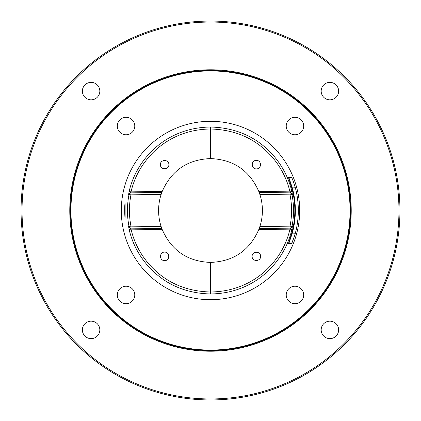 <?xml version="1.0" encoding="UTF-8"?>
<svg xmlns="http://www.w3.org/2000/svg" width="421" height="421" viewBox="0 0 421 421"><rect width="100%" height="100%" fill="white"/><g stroke="black" fill="none" stroke-linecap="round" stroke-linejoin="round"><path stroke-width="0.63" d="M210.5 21.05A189.45 189.45 0 0 0 21.05 210.5A189.45 189.45 0 0 0 210.5 399.95A189.45 189.45 0 0 0 399.95 210.5A189.45 189.45 0 0 0 210.5 21.05M210.5 22.039A188.461 188.461 0 0 0 22.039 210.5A188.461 188.461 0 0 0 210.5 398.961A188.461 188.461 0 0 0 398.961 210.5A188.461 188.461 0 0 0 210.5 22.039M125.137 217.304L124.648 209.084L125.137 203.696L125.137 217.304A0.495 0.495 -90.2 0 0 125.058 217.068M210.5 121.301A89.199 89.199 0 0 0 121.301 210.5A89.199 89.199 0 0 0 210.5 299.699A89.199 89.199 0 0 0 299.699 210.5A89.199 89.199 0 0 0 210.5 121.301M210.521 127.031C181.246 127.379 162.406 140.83 152.586 150.297C140.625 162.069 132.804 175.783 129.136 191.439L128.589 194.486L129.021 194.476A83.042 83.042 0 0 0 129.021 226.524L128.589 226.514L129.136 229.561C132.299 242.928 138.472 254.926 147.66 265.551C157.343 276.344 175.952 293.069 210.479 293.969C239.754 293.621 258.594 280.17 268.414 270.703C280.375 258.931 288.196 245.217 291.864 229.561L292.411 226.514L291.979 226.524A83.042 83.042 0 0 0 291.979 194.476L292.411 194.486L291.864 191.439C288.701 178.072 282.528 166.074 273.34 155.449C263.657 144.656 245.048 127.931 210.521 127.031L210.432 129.01C181.904 129.342 163.464 142.477 153.886 151.723C142.203 163.216 134.573 176.604 130.994 191.892L130.494 192.886L161.869 192.339L162.253 191.345C171.536 170.405 187.619 159.485 210.5 158.591L210.432 129.01M119.874 119.874A8.73 8.73 0 0 1 132.22 119.874A8.73 8.73 0 0 1 132.22 132.22A8.73 8.73 0 0 1 119.874 132.22A8.73 8.73 0 0 1 119.874 119.874M119.874 301.126A8.73 8.73 0 0 1 119.874 288.78A8.73 8.73 0 0 1 132.22 288.78A8.73 8.73 0 0 1 132.22 301.126A8.73 8.73 0 0 1 119.874 301.126M301.126 301.126A8.73 8.73 0 0 1 288.78 301.126A8.73 8.73 0 0 1 288.78 288.78A8.73 8.73 0 0 1 301.126 288.78A8.73 8.73 0 0 1 301.126 301.126M301.126 119.874A8.73 8.73 0 0 1 301.126 132.22A8.73 8.73 0 0 1 288.78 132.22A8.73 8.73 0 0 1 288.78 119.874A8.73 8.73 0 0 1 301.126 119.874M210.5 70.439A140.061 140.061 0 0 0 70.439 210.5A140.061 140.061 0 0 0 210.5 350.561A140.061 140.061 0 0 0 350.561 210.5A140.061 140.061 0 0 0 210.5 70.439M210.5 351.219A140.719 140.719 0 0 0 351.219 210.5A140.719 140.719 0 0 0 210.5 69.781A140.719 140.719 0 0 0 69.781 210.5A140.719 140.719 0 0 0 210.5 351.219M84.926 84.926A8.73 8.73 0 0 1 97.272 84.926A8.73 8.73 0 0 1 97.272 97.272A8.73 8.73 0 0 1 84.926 97.272A8.73 8.73 0 0 1 84.926 84.926M84.926 336.074A8.73 8.73 0 0 1 84.926 323.728A8.73 8.73 0 0 1 97.272 323.728A8.73 8.73 0 0 1 97.272 336.074A8.73 8.73 0 0 1 84.926 336.074M336.074 336.074A8.73 8.73 0 0 1 323.728 336.074A8.73 8.73 0 0 1 323.728 323.728A8.73 8.73 0 0 1 336.074 323.728A8.73 8.73 0 0 1 336.074 336.074M336.074 84.926A8.73 8.73 0 0 1 336.074 97.272A8.73 8.73 0 0 1 323.728 97.272A8.73 8.73 0 0 1 323.728 84.926A8.73 8.73 0 0 1 336.074 84.926M288.401 243.78L291.753 233.087A84.337 84.337 0 0 0 291.753 187.913L288.401 177.22L291.369 177.215C291.564 178.13 291.427 175.183 295.368 187.908A87.826 87.826 0 0 1 295.368 233.092C292.937 240.691 291.606 244.254 291.369 243.785L288.401 243.78A0.495 0.495 -90 0 1 288.853 243.475L292.274 233.234C296.4 218.078 296.4 202.922 292.274 187.766L288.859 177.525L291.5 177.388C292.258 178.409 293.553 181.914 295.368 187.908C299.31 202.969 299.31 218.031 295.368 233.092L293.853 238.039L291.5 243.612L291.837 243.48L288.859 243.475M291.753 233.087L295.337 233.229M291.753 187.913L295.337 187.771M259.825 226.672A51.909 51.909 0 0 0 259.825 194.328L290.043 194.86L290.074 192.881A1.979 1.973 -89 0 1 291.979 194.476L290.043 194.86A81.064 81.064 0 0 1 290.043 226.14L291.979 226.524A1.979 1.973 -91 0 1 290.074 228.119L290.043 226.14L259.825 226.672L258.747 229.655C249.464 250.595 233.381 261.515 210.5 262.409L210.568 291.99C239.096 291.658 257.536 278.523 267.114 269.277C278.797 257.784 286.427 244.396 290.006 229.108L290.506 228.114L259.131 228.661M259.825 194.328L258.747 191.345C249.464 170.405 233.381 159.485 210.5 158.591M161.175 194.328A51.909 51.909 0 0 0 161.175 226.672L130.957 226.14L130.926 228.119A1.979 1.973 91 0 1 129.021 226.524L130.957 226.14A81.064 81.064 0 0 1 130.957 194.86L129.021 194.476A1.979 1.973 89 0 1 130.926 192.881L130.957 194.86L161.175 194.328L161.869 192.339M161.175 226.672L162.253 229.655C171.536 250.595 187.619 261.515 210.5 262.409M161.869 228.661L130.494 228.114L130.994 229.108C134.078 242.159 140.109 253.874 149.081 264.251C158.543 274.787 176.688 291.116 210.432 291.99L210.5 293.958L210.568 291.99M130.926 228.119L130.494 228.114A1.979 1.973 -89 0 1 128.589 226.514M164.637 252.126C170.1 251.895 170.1 260.825 164.637 260.594C159.18 260.825 159.18 251.895 164.637 252.126M252.126 256.363C251.895 250.9 260.825 250.9 260.594 256.363C260.825 261.82 251.895 261.82 252.126 256.363M292.411 226.514A1.979 1.973 -91 0 1 290.506 228.114L290.074 228.119M259.131 192.339L290.506 192.886L290.006 191.892C286.922 178.841 280.891 167.126 271.919 156.749C262.457 146.213 244.312 129.884 210.568 129.01L210.5 127.042L210.568 129.01M290.074 192.881L290.506 192.886A1.979 1.973 91 0 1 292.411 194.486M256.363 168.874C250.9 169.105 250.9 160.175 256.363 160.406C261.82 160.175 261.82 169.105 256.363 168.874M168.874 164.637C169.105 170.1 160.175 170.1 160.406 164.637C160.175 159.18 169.105 159.18 168.874 164.637M128.589 194.486A1.979 1.973 89 0 1 130.494 192.886L130.926 192.881M129.136 191.439L130.994 191.892L162.253 191.345M291.864 191.439L290.006 191.892L258.747 191.345M291.864 229.561L290.006 229.108L258.747 229.655M210.479 293.969L210.432 291.99M129.136 229.561L130.994 229.108L162.253 229.655M210.5 70.933A139.567 139.567 0 0 1 350.067 210.5A139.567 139.567 0 0 1 210.5 350.067A139.567 139.567 0 0 1 70.933 210.5A139.567 139.567 0 0 1 210.5 70.933M288.401 177.22A0.495 0.495 90 0 0 288.853 177.525M124.648 216.847L125.079 217.12C124.784 218.641 124.358 204.632 125.079 203.88L124.642 204.153"/></g></svg>
